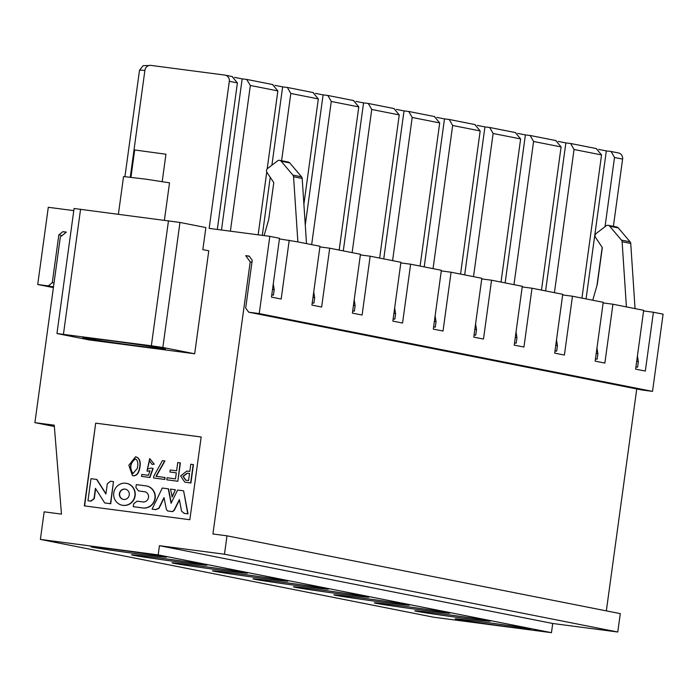 <?xml version="1.0" encoding="UTF-8"?>
<svg xmlns="http://www.w3.org/2000/svg" width="698" height="698" viewBox="0 0 698 698"><rect width="100%" height="100%" fill="white"/><g stroke="black" fill="none" stroke-linecap="round" stroke-linejoin="round"><path stroke-width="1.05" d="M164.405 220.219L169.527 182.832L146.214 179.212L123.555 176.533L118.398 214.181M162.215 181.515L165.941 154.232L134.697 149.974M279.436 238.908L297.872 241.901L293.561 176.742A2.783 2.661 -78.8 0 0 292.916 175.128L281.146 161.212A2.783 2.661 -78.8 0 0 279.68 160.348L288.309 162.049A2.783 2.661 101.2 0 1 289.775 162.922L301.545 176.83A2.783 2.661 101.2 0 1 302.19 178.452L306.501 243.611L319.989 246.281L311.927 305.113L321.638 307.033L329.7 248.2L319.902 246.909M281.599 160.723L290.813 93.462L287.375 87.459L282.638 86.884L271.906 165.199M270.248 177.309L262.3 235.366M282.638 86.884L274.96 85.365M272.534 84.537L277.865 90.906L267.177 168.899M266.749 172.031L258.147 234.825M303.892 204.244L318.323 98.907L313.001 92.537M221.475 230.008L242.171 78.883L246.638 79.415L250.346 85.461L230.392 231.178M232.076 76.527L237.399 82.896L229.31 81.3L209.156 228.394L269.812 236.352L259.237 313.577L652.525 391.377L641.977 389.99L248.689 312.189L245.679 308.054L252.222 260.249L249.212 256.105L245.696 255.651L249.413 256.384M360.36 254.918L370.158 256.201L400.914 262.282L392.852 321.124L402.563 323.043L410.625 264.202L441.372 270.292L433.31 329.124L443.021 331.044L451.083 272.211L481.829 278.293L473.776 337.134L483.487 339.054L491.54 280.212L522.296 286.293L514.234 345.135L523.945 347.054L532.007 288.222L562.754 294.303L554.692 353.136L564.403 355.064L572.465 296.222L603.22 302.304L595.158 361.145L604.869 363.065L612.931 304.223L626.411 306.893L622.11 241.744A2.783 2.661 -78.8 0 0 621.456 240.121L609.694 226.213A2.783 2.661 -78.8 0 0 606.126 225.838L596.127 233.516A2.783 2.661 -78.8 0 0 595.49 237.355L602.322 247.581L597.287 284.356L592.75 300.236M400.827 262.919L410.625 264.202M441.284 270.92L451.083 272.211M481.742 278.93L491.54 280.212M522.209 286.93L532.007 288.222M562.667 294.94L572.465 296.222M603.133 302.941L612.931 304.223M608.22 225.341L616.858 227.042A2.783 2.661 101.2 0 1 618.323 227.914L630.093 241.822A2.783 2.661 101.2 0 1 630.739 243.454L635.049 308.603L643.678 310.313L635.616 369.146L645.327 371.066L653.389 312.233L663.1 314.152L652.525 391.377M643.591 310.942L653.389 312.233M269.812 236.352L279.523 238.271L271.47 297.112L281.172 299.032L289.234 240.191M329.7 248.2L360.447 254.281L352.385 313.123L362.096 315.042L370.158 256.201M306.501 243.611L297.872 241.901M635.049 308.603L626.411 306.893M618.079 152.888A5.567 5.322 101.2 0 1 622.599 159.1L613.385 226.361M636.742 388.961L606.344 610.872M226.998 535.828L620.286 613.629L617.765 632.013L552.72 623.48L551.464 632.676L433.667 617.215L40.379 539.414L158.176 554.875L159.432 545.679L224.486 554.212L226.998 535.828L212.934 533.979L250.216 261.855L245.696 255.651M248.689 312.189L259.237 313.577M229.31 81.3A5.567 5.322 -78.8 0 0 224.791 75.087L150.951 65.403A5.567 5.322 -78.8 0 0 144.922 70.228L130.273 177.152M73.787 210.63L48.293 207.289L37.718 284.514L48.267 285.892L52.28 282.681L58.833 234.877L62.855 231.657L66.136 232.303M54.348 426.495L34.9 422.648L60.342 236.945L66.371 232.12L62.855 231.657M34.9 422.648L54.243 425.187L61.476 514.112L44.157 511.835L40.379 539.414M194.672 353.773L208.772 250.8L202.839 249.631L205.866 227.565L179.971 222.444L162.843 347.473L194.672 353.773L89.187 339.926L56.948 333.531L74.075 208.493L179.971 222.444M84.345 505.884L95.687 423.136L201.172 436.983L189.839 519.722L84.345 505.884M58.833 234.877L62.113 235.523M473.506 276.644L493.12 133.484L489.682 127.481L484.944 126.905L464.667 274.899M484.944 126.905L477.266 125.387M474.841 124.558L480.172 130.927L460.558 274.087M480.172 130.927L452.653 125.483L433.048 268.643M452.653 125.483L449.224 119.471L444.486 118.904L424.209 266.898M444.486 118.904L436.8 117.377M434.383 116.549L439.705 122.918L420.1 266.078M439.705 122.918L412.195 117.473L392.581 260.642M412.195 117.473L408.758 111.471L404.02 110.895L383.752 258.888M404.02 110.895L396.342 109.377M393.916 108.548L399.247 114.917L379.633 258.077M399.247 114.917L371.737 109.473L352.124 252.632M371.737 109.473L368.3 103.47L363.562 102.894L343.285 250.887M363.562 102.894L355.875 101.376M353.458 100.547L358.789 106.907L339.176 250.076M358.789 106.907L331.271 101.472L311.666 244.632M331.271 101.472L327.842 95.46L323.095 94.884L305.27 225.026M323.095 94.884L315.417 93.366M622.599 159.1L614.502 157.495L605.026 226.684M602.191 247.38L596.973 285.447M614.502 157.495L611.073 151.492L606.326 150.916L586.058 298.91M606.326 150.916L598.648 149.398M596.232 148.569L601.554 154.939L581.949 298.098M601.554 154.939L574.044 149.494L554.43 292.654M574.044 149.494L570.606 143.491L565.869 142.916L545.592 290.909M565.869 142.916L558.182 141.397M555.765 140.56L561.096 146.929L541.482 290.089M561.096 146.929L533.577 141.485L513.972 284.653M533.577 141.485L530.148 135.482L525.402 134.906L505.134 282.899M525.402 134.906L517.724 133.388M515.307 132.559L520.629 138.928L501.024 282.088M279.68 160.348A2.783 2.661 -78.8 0 0 277.586 160.845L267.578 168.523A2.783 2.661 -78.8 0 0 266.941 172.362L273.782 182.588L268.739 219.364L264.097 235.601M242.171 78.883L234.493 77.365M237.399 82.896L217.322 229.468M53.397 287.611L37.718 284.514M52.28 282.681L54.025 283.022M48.267 285.892L53.493 286.93M250.216 261.855L251.952 262.204M353.458 305.296L355.125 305.628L354.191 299.974M355.125 305.628L354.366 311.142L352.691 310.924M393.925 313.306L395.583 313.638L394.649 307.975M395.583 313.638L394.824 319.152L393.149 318.934M434.383 321.307L436.041 321.638L435.116 315.985M436.041 321.638L435.29 327.153L433.615 326.934M474.841 329.316L476.507 329.639L475.574 323.985M476.507 329.639L475.748 335.153L474.073 334.935M515.307 337.317L516.965 337.649L516.031 331.986M516.965 337.649L516.215 343.163L514.531 342.945M555.765 345.318L557.432 345.65L556.498 339.996M557.432 345.65L556.672 351.164L554.997 350.946M596.232 353.328L597.889 353.65L596.956 347.997M597.889 353.65L597.13 359.173L595.455 358.947M636.689 361.328L638.347 361.66L637.422 356.006M638.347 361.66L637.597 367.174L635.922 366.956M271.766 294.914L273.442 295.141L274.201 289.618L272.534 289.295M274.201 289.618L273.267 283.964M312.224 302.923L313.908 303.141L314.658 297.627L313.001 297.296M314.658 297.627L313.725 291.965M617.765 632.013L224.486 554.212M552.72 623.48L159.432 545.679M551.464 632.676L158.176 554.875M173.671 563.269A38.05 0.698 7.8 0 1 172.013 562.832A38.05 0.698 7.8 0 1 204.165 566.54A38.05 0.698 7.8 0 1 245.748 572.726A38.05 0.698 7.8 0 1 247.406 573.163A38.05 0.698 7.8 0 1 215.254 569.455A38.05 0.698 7.8 0 1 173.671 563.269M214.129 571.269A38.05 0.698 7.8 0 1 212.471 570.833A38.05 0.698 7.8 0 1 244.632 574.541A38.05 0.698 7.8 0 1 286.215 580.727A38.05 0.698 7.8 0 1 287.873 581.164A38.05 0.698 7.8 0 1 255.721 577.455A38.05 0.698 7.8 0 1 214.129 571.269M254.596 579.279A38.05 0.698 7.8 0 1 252.938 578.843A38.05 0.698 7.8 0 1 285.089 582.551A38.05 0.698 7.8 0 1 326.673 588.737A38.05 0.698 7.8 0 1 328.33 589.173A38.05 0.698 7.8 0 1 296.179 585.456A38.05 0.698 7.8 0 1 254.596 579.279M295.053 587.28A38.05 0.698 7.8 0 1 293.396 586.844A38.05 0.698 7.8 0 1 325.547 590.552A38.05 0.698 7.8 0 1 367.139 596.738A38.05 0.698 7.8 0 1 368.797 597.174A38.05 0.698 7.8 0 1 336.637 593.466A38.05 0.698 7.8 0 1 295.053 587.28M335.511 595.281A38.05 0.698 7.8 0 1 333.853 594.844A38.05 0.698 7.8 0 1 366.014 598.561A38.05 0.698 7.8 0 1 407.597 604.738A38.05 0.698 7.8 0 1 409.255 605.175A38.05 0.698 7.8 0 1 377.103 601.467A38.05 0.698 7.8 0 1 335.511 595.281M375.978 603.29A38.05 0.698 7.8 0 1 374.32 602.854A38.05 0.698 7.8 0 1 406.472 606.562A38.05 0.698 7.8 0 1 448.055 612.748A38.05 0.698 7.8 0 1 449.721 613.184A38.05 0.698 7.8 0 1 417.561 609.476A38.05 0.698 7.8 0 1 375.978 603.29M416.436 611.291A38.05 0.698 7.8 0 1 414.778 610.855A38.05 0.698 7.8 0 1 446.938 614.563A38.05 0.698 7.8 0 1 488.521 620.749A38.05 0.698 7.8 0 1 490.179 621.185A38.05 0.698 7.8 0 1 458.028 617.477A38.05 0.698 7.8 0 1 416.436 611.291M456.902 619.3A38.05 0.698 7.8 0 1 455.244 618.864A38.05 0.698 7.8 0 1 487.396 622.572A38.05 0.698 7.8 0 1 528.979 628.75A38.05 0.698 7.8 0 1 530.637 629.186A38.05 0.698 7.8 0 1 498.485 625.478A38.05 0.698 7.8 0 1 456.902 619.3M205.291 564.717A38.05 0.698 -172.2 0 0 163.707 558.54A38.05 0.698 -172.2 0 0 131.547 554.831A38.05 0.698 -172.2 0 0 133.205 555.268A38.05 0.698 -172.2 0 0 174.797 561.445A38.05 0.698 -172.2 0 0 206.948 565.153A38.05 0.698 -172.2 0 0 205.291 564.717M164.833 556.716A38.05 0.698 -172.2 0 0 123.241 550.53A38.05 0.698 -172.2 0 0 91.089 546.822A38.05 0.698 -172.2 0 0 92.747 547.258A38.05 0.698 -172.2 0 0 134.33 553.444A38.05 0.698 -172.2 0 0 166.49 557.152A38.05 0.698 -172.2 0 0 164.833 556.716M168.48 220.76L151.353 345.789L162.843 347.473M151.353 345.789L56.948 333.531M163.681 348.52A41.767 0.768 7.8 0 1 165.496 348.983A41.767 0.768 7.8 0 1 130.587 344.978A41.767 0.768 7.8 0 1 84.563 338.137A41.767 0.768 7.8 0 1 82.757 337.649A41.767 0.768 7.8 0 1 118.416 341.784A41.767 0.768 7.8 0 1 163.681 348.52M84.624 505.919L95.687 423.136M95.949 423.189L201.164 437M354.366 311.142L352.699 310.819M313.908 303.141L312.242 302.81M273.442 295.141L271.784 294.809M637.597 367.174L635.93 366.843M597.13 359.173L595.473 358.842M556.672 351.164L555.015 350.841M516.215 343.163L514.548 342.831M475.748 335.153L474.09 334.831M435.29 327.153L433.624 326.821M394.824 319.152L393.166 318.82M168.288 488.818L171.054 503.293L177.624 490.04L183.6 490.825L187.779 513.833L184.368 513.388L181.567 511.224L179.377 499.611L173.994 510.282L172.345 511.582L167.581 510.953L166.342 509.278L164.021 497.595L158.778 508.231L155.497 509.601L152.085 509.156L162.302 488.033L168.558 488.87L171.246 502.918M183.6 490.825L188.05 513.885L183.94 513.344M179.456 500.038L174.264 510.334L172.607 511.634L167.581 510.953M164.1 498.023L159.048 508.292L155.767 509.653L152.085 509.156M175.416 489.752L172.188 497.02L170.495 489.106L175.416 489.752L171.926 496.967M146.589 485.991A11.229 10.723 101.2 0 1 146.728 486.017A11.229 10.723 101.2 0 1 155.192 498.346A11.229 10.723 101.2 0 1 143.046 507.987L133.274 506.687L133.676 503.781L137.122 501.164L143.587 502.01A5.252 5.017 -78.8 0 0 145.297 491.828A5.252 5.017 -78.8 0 0 144.992 491.776L138.527 490.93L145.263 491.837A5.252 5.017 -78.8 0 1 145.428 491.854M164.676 460.924L155.977 476.306L165.086 477.519L164.824 479.456L153.551 477.964L153.804 476.132L162.416 460.628L164.946 460.977L156.247 476.368M149.913 477.502L141.519 476.385L141.79 474.448L148.369 475.312L150.026 470.827L147.008 471.133L149.669 458.612L154.249 464.17L152.059 464.414L149.363 460.689L147.313 469.187L151.143 468.018L153.132 468.515L149.913 477.502L141.519 476.385M149.957 470.984L147.138 471.159M149.8 458.647L154.249 464.17M149.494 460.715L147.444 469.213M135.709 456.797L135.84 456.824C139.74 458.089 141.057 461.858 139.792 468.131C138.64 473.768 136.293 476.289 132.733 475.678L132.603 475.652M180.381 462.896L177.859 481.28L166.796 479.814L167.075 477.764L175.503 478.872L176.332 472.851L169.954 472.014L170.242 469.972L176.611 470.81L177.746 462.53L180.381 462.896M193.172 464.554L190.65 482.937L184.778 482.152L180.616 475.931L186.837 471.054L189.812 471.447L190.807 464.24L193.433 464.606L190.92 482.99L184.918 482.178M96.612 479.413L105.895 494.018L107.291 483.845L110.52 481.236L113.486 481.629L110.459 503.694L104.683 502.935L95.417 488.312L94.012 498.59L90.705 501.103L87.957 500.736L90.984 478.671L96.882 479.465L105.939 493.713M113.486 481.629L110.729 503.747L104.683 502.935M95.643 488.67L94.282 498.651L90.976 501.155L87.957 500.736M126.626 483.382A11.142 10.636 101.2 0 1 126.766 483.409A11.142 10.636 101.2 0 1 135.037 496.4A11.142 10.636 101.2 0 1 122.438 505.265A11.142 10.636 101.2 0 1 122.307 505.239M184.071 513.37L184.638 513.44M138.527 490.93L135.901 487.518L136.302 484.613L145.803 485.86A11.229 10.723 101.2 0 1 146.458 485.965A11.229 10.723 101.2 0 1 154.921 498.293L155.192 498.346M154.921 498.293A11.229 10.723 101.2 0 1 142.776 507.935L133.274 506.687M164.815 477.467L164.824 479.456M164.554 479.404L153.551 477.964M153.979 464.118L152.059 464.414M151.143 468.018L153.132 468.515M152.862 468.463L149.642 477.449M139.521 468.079C138.37 473.715 136.023 476.228 132.463 475.626L128.825 465.261L135.569 456.771C139.469 458.036 140.787 461.806 139.521 468.079L139.792 468.131M180.11 462.844L177.859 481.28M177.589 481.227L166.796 479.814M176.332 472.851L169.954 472.014M113.783 492.901A11.142 10.636 101.2 0 1 126.495 483.356A11.142 10.636 101.2 0 1 134.766 496.348A11.142 10.636 101.2 0 1 122.167 505.212A11.142 10.636 101.2 0 1 113.783 492.901M137.27 468.437L132.864 473.654C129.113 467.808 129.933 462.87 135.307 458.839C137.776 460.087 138.431 463.28 137.27 468.437M182.981 476.245L187.169 473.183L189.533 473.488L188.565 480.582L185.668 480.189L182.981 476.245M119.393 493.634A5.209 4.982 101.2 0 1 125.343 489.167A5.209 4.982 101.2 0 1 129.217 495.248A5.209 4.982 101.2 0 1 123.319 499.393A5.209 4.982 101.2 0 1 119.393 493.634M135.438 458.874C130.247 462.949 129.435 467.887 133.004 473.68M189.533 473.506L187.439 473.235L183.251 476.298L185.808 480.215M125.474 489.202A5.209 4.982 -78.8 0 0 119.663 493.687A5.209 4.982 -78.8 0 0 123.45 499.419M318.323 98.907L290.813 93.462M277.865 90.906L250.346 85.461M520.629 138.928L493.12 133.484M630.739 243.454L622.11 241.744M302.19 178.452L293.561 176.742M630.093 241.822L621.456 240.121M618.323 227.914L609.694 226.213M301.545 176.83L292.916 175.128M289.775 162.922L281.146 161.212M124.942 176.577L139.521 70.175A54.758 1.003 7.8 0 1 144.887 70.472M63.448 334.255L80.575 209.226M130.954 177.231L134.688 149.965M287.375 87.459L313.376 92.598M246.918 79.459L272.909 84.598M611.064 151.492L618.402 152.941M225.114 75.14L232.451 76.597M489.682 127.481L515.682 132.62M449.224 119.471L475.216 124.619M408.758 111.471L434.758 116.618M368.3 103.47L394.291 108.609M327.842 95.46L353.834 100.608M570.606 143.491L596.607 148.63M530.148 135.482L556.14 140.63M139.521 70.175L143.203 65.656L148.997 65.525"/></g></svg>
